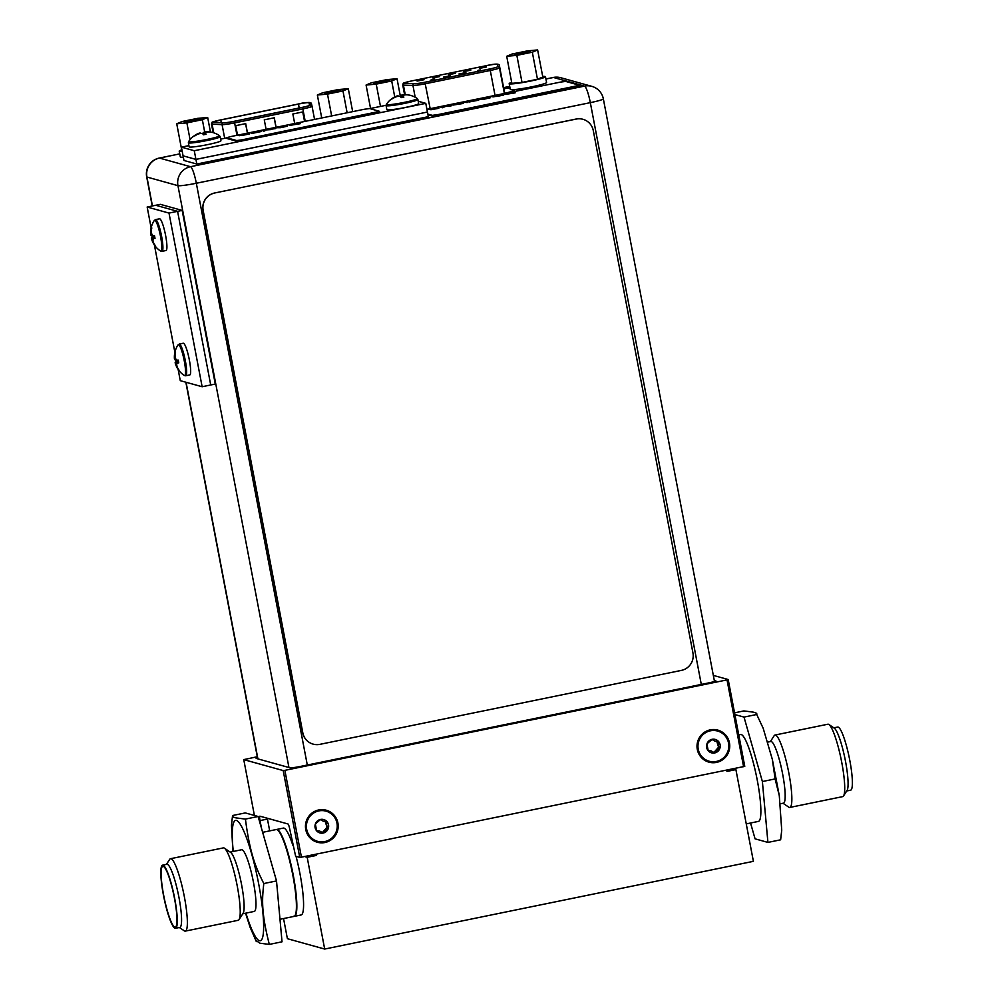 <?xml version="1.0" encoding="UTF-8"?>
<svg xmlns="http://www.w3.org/2000/svg" width="999" height="999" viewBox="0 0 999 999"><rect width="100%" height="100%" fill="white"/><g stroke="black" fill="none" stroke-linecap="round" stroke-linejoin="round"><path stroke-width="1.5" d="M734.415 769.193L735.901 769.605L753.396 861.338L324.675 949.05L307.18 857.304L316.109 855.481A9.241 0.749 169.2 0 1 305.569 856.867L305.469 856.343M735.901 769.605L726.96 771.428L726.723 770.167M734.315 768.618L734.427 769.255A9.241 0.749 169.2 0 1 726.96 771.428M307.18 857.304L305.569 856.867M283.554 918.556L287.4 938.698L324.675 949.05M293.606 916.295L294.405 916.333A44.343 7.155 78.4 0 0 292.882 873.251A44.343 7.155 78.4 0 0 277.235 829.482A44.343 7.155 -101.6 0 0 276.636 829.457L283.354 828.084A44.343 7.155 78.4 0 1 283.953 828.109A44.343 7.155 78.4 0 1 292.794 845.179M296.054 856.368A44.343 7.155 78.4 0 1 301.124 914.959L294.405 916.333M306.668 829.332A15.672 15.41 105.5 0 0 324.75 841.583A15.672 15.41 105.5 0 0 336.963 823.139A15.672 15.41 105.5 0 0 318.893 810.901A15.672 15.41 105.5 0 0 306.668 829.332M315.359 824.025A6.943 6.831 -74.5 0 1 328.534 824.862A6.943 6.831 -74.5 0 1 316.646 830.831A6.943 6.831 -74.5 0 1 315.359 824.025L320.517 819.442L323.451 821.303L326.149 821.365L326.985 821.653L326.561 825.124L328.284 828.446L323.114 833.041L319.593 831.006L316.646 830.831L315.359 824.025M320.317 819.505L323.451 821.303M319.593 831.006L316.583 830.743M323.676 832.417L322.053 832.741M322.689 832.142L327.035 827.297L325.1 821.103M326.149 821.365L326.985 821.653M323.114 833.041L322.24 832.716M698.239 749.238A15.672 15.41 105.5 0 0 716.308 761.475A15.672 15.41 105.5 0 0 728.533 743.031A15.672 15.41 105.5 0 0 710.451 730.793A15.672 15.41 105.5 0 0 698.239 749.238M706.917 743.918A6.943 6.831 -74.5 0 1 720.104 744.755A6.943 6.831 -74.5 0 1 708.216 750.724A6.943 6.831 -74.5 0 1 706.917 743.918L712.087 739.335L715.009 741.196L718.556 741.545L718.119 745.017L719.854 748.338L714.685 752.934L711.151 750.898L708.216 750.724L706.917 743.918M711.875 739.397L715.009 741.196M711.151 750.898L708.154 750.636M715.247 752.322L713.611 752.634M714.248 752.047L718.593 747.202L716.67 740.996M717.707 741.258L718.556 741.545M714.685 752.934L713.798 752.609M708.965 750.961L708.216 750.724L708.965 750.961M257.292 756.73L243.756 759.615L283.192 770.566L284.877 770.354L727.022 679.894L728.196 679.532L713.323 675.399M714.26 680.307L715.671 680.706A9.241 0.749 169.2 0 1 715.821 680.806A9.241 0.749 169.2 0 1 708.353 682.979L300.499 766.42A9.241 0.749 169.2 0 1 289.96 767.794L256.281 758.441A9.241 0.749 169.2 0 1 256.131 758.353A9.241 0.749 169.2 0 1 257.467 757.692M283.192 770.566L299.75 857.392L295.642 856.255L289.673 828.833A4.733 0.762 78.4 0 0 287.974 823.975L259.952 816.195A4.733 0.762 78.4 0 0 259.89 816.183A4.733 0.762 78.4 0 0 260.015 820.591L267.445 819.068A4.733 0.762 -101.6 0 1 267.295 818.231M269.693 830.881L267.445 819.068M261.451 828.134L260.015 820.591M243.756 759.615L254.408 815.459M284.877 770.354L301.436 857.167L299.75 857.392M301.436 857.167L744.767 766.358L728.196 679.532M727.022 679.894L743.593 766.72M305.744 829.532A16.633 16.359 105.5 0 0 324.925 842.519A16.633 16.359 105.5 0 0 337.899 822.951A16.633 16.359 105.5 0 0 318.718 809.964A16.633 16.359 105.5 0 0 305.744 829.532M697.302 749.425A16.633 16.359 105.5 0 0 716.483 762.412A16.633 16.359 105.5 0 0 729.457 742.844A16.633 16.359 105.5 0 0 710.277 729.857A16.633 16.359 105.5 0 0 697.302 749.425M159.266 158.067L179.733 153.883L159.49 158.079A16.109 2.597 -101.6 0 0 159.266 158.067A16.109 16.109 0 0 0 146.678 176.873A16.109 1.311 -10.8 0 0 146.928 177.035A16.109 15.847 -74.5 0 1 159.49 158.079L190.522 166.696A16.109 15.847 105.5 0 0 177.947 185.664A16.109 1.311 -10.8 0 0 196.328 183.254A16.109 2.597 -101.6 0 0 190.522 166.696L584.515 86.101A16.109 2.597 78.4 0 1 590.322 102.647A16.109 1.311 -10.8 0 0 603.346 98.851A16.109 16.109 0 0 0 591.833 86.351L591.833 86.351A16.109 15.847 105.5 0 0 584.515 86.101L553.483 77.485A16.109 15.847 -74.5 0 1 560.801 77.735L560.801 77.735A16.109 16.109 0 0 0 553.259 77.472A16.109 2.597 78.4 0 1 553.483 77.485L545.929 79.021M505.631 93.094A19.505 1.586 -10.8 0 0 504.682 93.232M426.923 109.328A19.505 1.586 -10.8 0 0 428.733 108.966L498.326 94.73A19.505 1.586 -10.8 0 0 514.098 90.147L514.073 89.61M510.014 88.012A19.505 1.586 -10.8 0 0 503.821 88.749M424.026 79.72L417.107 81.081L424.026 79.72M430.969 79.97L434.69 78.921L431.955 79.957M432.467 80.045L431.031 80.22L431.98 79.62M420.379 79.633L417.769 80.195M480.432 67.095L482.554 66.945M443.406 77.135L450.324 75.774L443.406 77.135M458.991 73.951L465.896 72.59L458.991 73.951M477.909 70.367L479.932 69.942M432.742 77.934L439.66 76.561L432.742 77.934M448.314 74.75L455.232 73.377L448.314 74.75M463.898 71.566L470.804 70.192L463.898 71.566M479.47 68.369L486.388 67.008L479.47 68.369M480.369 69.942L477.922 70.704M480.394 70.217L479.345 70.242L480.394 70.217M266.096 129.346L264.273 119.83L274.275 117.782L276.099 127.298M237.512 135.19L235.702 125.674L245.704 123.626L247.515 133.142M294.68 123.501L292.857 113.986L302.859 111.938L304.683 121.453M298.451 104.058A9.166 0.749 169.2 0 1 308.903 102.697A9.166 0.749 169.2 0 1 309.041 102.785L309.603 105.207A9.166 0.749 169.2 0 1 309.603 105.22A9.166 0.749 169.2 0 1 302.185 107.38L233.941 121.341A9.166 0.749 169.2 0 1 223.851 122.752L213.861 122.253A9.166 0.749 169.2 0 1 213.499 122.203A9.166 0.749 169.2 0 1 213.361 122.115A9.166 0.749 169.2 0 1 220.767 119.955L298.451 104.058L299.2 107.992M274.163 117.807L275.974 127.323M245.579 123.651L247.402 133.167M302.747 111.963L304.558 121.478M527.497 50.862L537.637 49.95L532.317 52.198L516.845 55.37L506.705 56.281L512.025 54.033L527.497 50.862L537.637 49.95L542.807 77.01L537.474 79.258L522.015 82.43L511.863 83.342L506.705 56.281L512.025 54.033L527.497 50.862M529.957 51.523A8.054 0.649 169.2 0 1 530.069 51.661A8.054 0.649 169.2 0 1 522.614 53.696A8.054 0.649 169.2 0 1 514.385 54.708A8.054 0.649 169.2 0 1 514.298 54.67A8.054 0.649 169.2 0 1 521.091 52.66A8.054 0.649 169.2 0 1 529.957 51.523A8.054 0.649 169.2 0 1 530.069 51.661A8.054 0.649 169.2 0 1 522.614 53.696A8.054 0.649 169.2 0 1 514.385 54.708A8.054 0.649 169.2 0 1 514.298 54.67A8.054 0.649 169.2 0 1 521.091 52.66A8.054 0.649 169.2 0 1 529.957 51.523M542.694 76.448A18.469 1.498 169.2 0 1 545.479 76.711A18.469 1.498 169.2 0 1 530.544 81.069A18.469 1.498 169.2 0 1 509.19 83.641A18.469 1.498 169.2 0 1 511.675 82.368A18.469 1.498 169.2 0 0 509.19 83.641L510.289 89.423A18.469 1.498 169.2 0 0 531.655 86.851A18.469 1.498 169.2 0 1 510.289 89.423L509.19 83.641A18.469 1.498 169.2 0 0 530.544 81.069A18.469 1.498 169.2 0 0 545.479 76.711L546.59 82.505A18.469 1.498 169.2 0 1 531.655 86.851A18.469 1.498 169.2 0 0 546.59 82.505L545.479 76.711A18.469 1.498 169.2 0 0 542.694 76.448M516.845 55.37L522.015 82.43L511.863 83.342L506.705 56.281L516.845 55.37L522.015 82.43L537.474 79.258L542.807 77.01L537.637 49.95L532.317 52.198L537.474 79.258L532.317 52.198L516.845 55.37M338.149 89.598L348.289 88.686L342.969 90.934L327.497 94.106L317.357 95.017L322.677 92.77L338.149 89.598L348.289 88.686L352.672 111.638L348.289 88.686L342.969 90.934L347.128 112.775L342.969 90.934L327.497 94.106L331.656 115.934L327.497 94.106L317.357 95.017L321.728 117.969L317.357 95.017L322.677 92.77L338.149 89.598M340.609 90.26A8.054 0.649 169.2 0 1 340.721 90.397A8.054 0.649 169.2 0 1 333.266 92.432A8.054 0.649 169.2 0 1 325.037 93.444A8.054 0.649 169.2 0 1 324.95 93.406A8.054 0.649 169.2 0 1 331.743 91.396A8.054 0.649 169.2 0 1 340.609 90.26A8.054 0.649 169.2 0 1 340.721 90.397A8.054 0.649 169.2 0 1 333.266 92.432A8.054 0.649 169.2 0 1 325.037 93.444A8.054 0.649 169.2 0 1 324.95 93.406A8.054 0.649 169.2 0 1 331.743 91.396A8.054 0.649 169.2 0 1 340.609 90.26M386.875 79.633L397.028 78.721L391.695 80.969L376.223 84.128L366.084 85.052L371.403 82.792L386.875 79.633L397.028 78.721L400.374 96.316L397.028 78.721L391.695 80.969L394.742 96.94L391.695 80.969L376.223 84.128L380.482 106.431L376.223 84.128L366.084 85.052L370.554 108.466L366.084 85.052L371.403 82.792L386.875 79.633M389.335 80.295A8.054 0.649 169.2 0 1 389.448 80.432A8.054 0.649 169.2 0 1 381.993 82.467A8.054 0.649 169.2 0 1 373.763 83.479A8.054 0.649 169.2 0 1 373.676 83.441A8.054 0.649 169.2 0 1 380.469 81.431A8.054 0.649 169.2 0 1 389.335 80.295A8.054 0.649 169.2 0 1 389.448 80.432A8.054 0.649 169.2 0 1 381.993 82.467A8.054 0.649 169.2 0 1 373.763 83.479A8.054 0.649 169.2 0 1 373.676 83.441A8.054 0.649 169.2 0 1 380.469 81.431A8.054 0.649 169.2 0 1 389.335 80.295M197.527 118.369L207.667 117.457L202.347 119.705L186.875 122.877L176.736 123.789L182.055 121.528L197.527 118.369L207.667 117.457L210.452 132.055L207.667 117.457L202.347 119.705L204.695 132.043L202.347 119.705L186.875 122.877L190.072 139.61L186.875 122.877L176.736 123.789L181.893 150.849L176.736 123.789L182.055 121.528L197.527 118.369M199.987 119.031A8.054 0.649 169.2 0 1 200.1 119.168A8.054 0.649 169.2 0 1 192.645 121.204A8.054 0.649 169.2 0 1 184.415 122.215A8.054 0.649 169.2 0 1 184.328 122.178A8.054 0.649 169.2 0 1 191.121 120.167A8.054 0.649 169.2 0 1 199.987 119.031A8.054 0.649 169.2 0 1 200.1 119.168A8.054 0.649 169.2 0 1 192.645 121.204A8.054 0.649 169.2 0 1 184.415 122.215A8.054 0.649 169.2 0 1 184.328 122.178A8.054 0.649 169.2 0 1 191.121 120.167A8.054 0.649 169.2 0 1 199.987 119.031M182.23 151.386A18.469 1.498 169.2 0 1 179.221 151.136A18.469 1.498 169.2 0 1 181.706 149.875A18.469 1.498 169.2 0 0 179.221 151.136L180.32 156.93A18.469 1.498 169.2 0 0 183.329 157.18A18.469 1.498 169.2 0 1 180.32 156.93L179.221 151.136A18.469 1.498 169.2 0 0 182.23 151.386M418.219 101.261L425.786 103.359L427.435 112.038L195.929 159.403L183.079 155.832L183.953 160.464L196.815 164.036L195.929 159.403L183.079 155.832L181.418 147.153L188.898 145.617M425.786 103.359L194.268 150.724L195.929 159.403L427.435 112.038L428.321 116.671L196.815 164.036M220.617 139.136L226.711 137.887M369.842 108.604L386.064 105.282M194.268 150.724L181.418 147.153M394.98 97.265A21.953 21.591 105.5 0 0 392.557 98.764L392.058 98.626A21.953 21.591 -74.5 0 1 394.493 97.128A21.578 16.633 -95.1 0 1 396.029 96.341A21.578 16.633 -95.1 0 1 397.04 95.966A21.578 7.592 -99 0 1 398.301 95.941L398.301 95.941A21.578 7.592 -99 0 0 397.04 95.966L397.04 95.966A21.578 16.633 -95.1 0 0 396.029 96.341A22.003 22.003 0 0 0 386.338 104.408L386.101 105.594A16.184 1.311 169.2 0 0 386.338 105.769A16.184 1.311 -10.8 0 0 403.534 103.609A16.184 1.311 -10.8 0 0 417.894 99.538L417.22 98.514A22.003 22.003 0 0 0 409.602 95.142A22.003 22.003 0 0 1 417.22 98.514A15.759 1.274 -10.8 0 1 403.908 102.447A15.759 1.274 -10.8 0 1 386.563 104.67A15.759 1.274 169.2 0 1 386.338 104.408L386.101 105.594A16.184 1.311 169.2 0 0 386.338 105.769A16.184 1.311 -10.8 0 0 403.534 103.609A16.184 1.311 -10.8 0 0 417.894 99.538L417.22 98.514A15.759 1.274 -10.8 0 1 403.908 102.447A15.759 1.274 -10.8 0 1 386.563 104.67A15.759 1.274 169.2 0 1 386.338 104.408A22.003 22.003 0 0 1 396.029 96.341A21.578 16.633 -95.1 0 0 394.493 97.128L394.493 97.128A21.953 21.591 -74.5 0 0 392.058 98.626L392.557 98.764A21.953 21.591 105.5 0 1 394.98 97.265A21.578 20.117 -112.9 0 1 398.139 96.266A21.578 20.117 -112.9 0 0 394.98 97.265M406.98 94.805A21.578 16.633 84.9 0 0 404.245 95.017A21.578 7.592 81 0 0 403.171 95.991A21.953 3.546 78.4 0 1 403.821 97.09L401.111 97.64A21.953 3.546 -101.6 0 0 400.449 96.541A21.578 13.624 -104.6 0 0 398.139 96.266A21.578 13.624 -104.6 0 1 400.449 96.541A21.953 3.546 -101.6 0 1 401.111 97.64L403.846 97.128L403.171 95.991A21.953 3.546 78.4 0 1 403.821 97.09L403.171 95.991A21.578 7.592 81 0 1 404.245 95.017A21.578 16.633 84.9 0 1 406.98 94.805A21.953 21.591 105.5 0 1 409.777 95.242A21.953 21.591 105.5 0 0 406.98 94.805M409.29 95.105L409.29 95.105A21.953 21.591 -74.5 0 0 406.493 94.668A21.953 21.591 -74.5 0 1 409.29 95.105M406.518 94.793L406.493 94.668A21.578 20.117 67.1 0 0 403.146 94.718A21.578 20.117 67.1 0 1 406.493 94.668L406.518 94.793M403.359 95.767L403.146 94.718A21.578 13.624 75.4 0 0 401.011 95.38A21.578 13.624 75.4 0 1 403.146 94.718L403.359 95.767M401.198 96.354L401.411 97.615L401.198 96.354L403.209 96.179L401.198 96.354L401.011 95.38A21.953 3.546 78.4 0 0 400.724 96.229L401.011 95.38A21.953 3.546 78.4 0 0 400.724 96.229L401.198 96.354M400.711 96.266L400.911 97.29L400.711 96.266L399.812 96.404L400.711 96.266M387.113 109.815A16.184 1.311 -10.8 0 0 404.295 107.655A16.184 1.311 -10.8 0 0 418.668 103.584L417.894 99.538L418.668 103.584A16.184 1.311 -10.8 0 1 404.295 107.655A16.184 1.311 -10.8 0 1 387.113 109.815A16.184 1.311 169.2 0 1 386.863 109.653L386.101 105.594L386.863 109.653A16.184 1.311 169.2 0 0 387.113 109.815M197.24 134.428A21.953 21.591 105.5 0 0 194.817 135.926L194.33 135.789A21.953 21.591 -74.5 0 1 196.753 134.291A21.578 16.633 -95.1 0 1 198.302 133.516A21.578 16.633 -95.1 0 1 199.3 133.129A21.578 7.592 -99 0 1 200.562 133.104L200.562 133.104A21.578 7.592 -99 0 0 199.3 133.129L199.3 133.129A21.578 16.633 -95.1 0 0 198.302 133.516A22.003 22.003 0 0 0 188.611 141.571L188.361 142.77A16.184 1.311 169.2 0 0 188.611 142.932A16.184 1.311 -10.8 0 0 205.794 140.772A16.184 1.311 -10.8 0 0 220.155 136.701L219.48 135.677A22.003 22.003 0 0 0 211.863 132.305A22.003 22.003 0 0 1 219.48 135.677A15.759 1.274 -10.8 0 1 206.169 139.61A15.759 1.274 -10.8 0 1 188.823 141.846A15.759 1.274 169.2 0 1 188.611 141.571L188.361 142.77A16.184 1.311 169.2 0 0 188.611 142.932A16.184 1.311 -10.8 0 0 205.794 140.772A16.184 1.311 -10.8 0 0 220.155 136.701L219.48 135.677A15.759 1.274 -10.8 0 1 206.169 139.61A15.759 1.274 -10.8 0 1 188.823 141.846A15.759 1.274 169.2 0 1 188.611 141.571A22.003 22.003 0 0 1 198.302 133.516A21.578 16.633 -95.1 0 0 196.753 134.291L196.753 134.291A21.953 21.591 -74.5 0 0 194.33 135.789L194.817 135.926A21.953 21.591 105.5 0 1 197.24 134.428A21.578 20.117 -112.9 0 1 200.399 133.441A21.578 20.117 -112.9 0 0 197.24 134.428M209.241 131.968A21.578 16.633 84.9 0 0 206.518 132.18A21.578 7.592 81 0 0 205.432 133.154A21.953 3.546 78.4 0 1 206.094 134.253L203.371 134.803A21.953 3.546 -101.6 0 0 202.722 133.704A21.578 13.624 -104.6 0 0 200.399 133.441A21.578 13.624 -104.6 0 1 202.722 133.704A21.953 3.546 -101.6 0 1 203.371 134.803L206.106 134.291L205.432 133.154A21.953 3.546 78.4 0 1 206.094 134.253L205.432 133.154A21.578 7.592 81 0 1 206.518 132.18A21.578 16.633 84.9 0 1 209.241 131.968A21.953 21.591 105.5 0 1 212.038 132.405A21.953 21.591 105.5 0 0 209.241 131.968M211.551 132.268L211.551 132.268A21.953 21.591 -74.5 0 0 208.754 131.831A21.953 21.591 -74.5 0 1 211.551 132.268M208.779 131.968L208.754 131.831A21.578 20.117 67.1 0 0 205.419 131.88A21.578 20.117 67.1 0 1 208.754 131.831L208.779 131.968M205.619 132.942L205.419 131.88A21.578 13.624 75.4 0 0 203.272 132.555A21.578 13.624 75.4 0 1 205.419 131.88L205.619 132.942M203.459 133.529L203.671 134.778L203.459 133.529L205.469 133.342L203.459 133.529L203.272 132.555A21.953 3.546 78.4 0 0 202.997 133.391L203.272 132.555A21.953 3.546 78.4 0 0 202.997 133.391L203.459 133.529M202.984 133.429L203.184 134.453L202.984 133.429L202.073 133.579L202.984 133.429M189.385 146.99A16.184 1.311 -10.8 0 0 206.568 144.83A16.184 1.311 -10.8 0 0 220.929 140.747L220.155 136.701L220.929 140.747A16.184 1.311 -10.8 0 1 206.568 144.83A16.184 1.311 -10.8 0 1 189.385 146.99A16.184 1.311 169.2 0 1 189.136 146.816L188.361 142.77L189.136 146.816A16.184 1.311 169.2 0 0 189.385 146.99M151.136 227.872L147.165 207.018L155.732 205.27L177.585 211.338L210.714 384.977L215.285 384.041L182.155 210.402L177.585 211.338L210.714 384.977L202.135 386.738L180.282 380.669L178.134 369.418M147.165 207.018L169.006 213.087L177.585 211.338L155.732 205.27L160.302 204.333L182.155 210.402M169.006 213.087L202.135 386.738M174.875 352.322L154.395 244.98M175.3 353.596L175.537 352.41A21.953 21.591 105.5 0 0 175.075 355.244A21.578 19.256 7.3 0 0 175.487 358.404A21.578 12.125 -5.2 0 0 176.811 360.177A21.953 1.786 -10.8 0 0 178.247 360.115L178.771 362.862A21.953 1.786 169.2 0 1 177.335 362.924A21.578 9.091 164.1 0 0 176.673 364.598A21.578 17.507 155.3 0 0 177.397 367.395A21.953 21.591 105.5 0 0 178.858 369.842L178.209 368.831M178.297 362.724L177.335 362.924M175.1 355.007L174.588 355.107A21.953 21.591 -74.5 0 1 175.05 352.272M175.387 357.892L174.388 358.104A21.578 17.507 -24.7 0 1 174.588 355.107M175.612 359.378L174.65 359.578A21.578 9.091 -15.9 0 1 174.4 358.391A21.578 9.091 -15.9 0 1 174.388 358.104M176.91 363.823L175.162 359.24M175.687 361.988L178.484 361.288M176.835 364.036L175.574 364.285A21.578 12.125 174.8 0 1 175.549 364.223A21.578 12.125 174.8 0 1 175.175 362.325L178.521 361.501M177.322 367.182L176.91 367.257A21.578 19.256 -172.7 0 1 175.574 364.285M178.371 369.705A21.953 21.591 -74.5 0 1 176.91 367.257M185.539 375.761A16.184 2.61 -101.6 0 0 185.764 375.774L189.76 374.95A16.184 2.61 -101.6 0 0 189.211 359.228A16.184 2.61 -101.6 0 0 183.491 343.256A16.184 2.61 78.4 0 0 183.279 343.244L179.271 344.056A16.184 2.61 78.4 0 1 179.495 344.068A16.184 2.61 -101.6 0 1 185.202 360.052A16.184 2.61 -101.6 0 1 185.764 375.774L184.241 375.449A15.759 2.547 78.4 0 0 184.465 375.562A15.759 2.547 -101.6 0 0 184.266 360.889A15.759 2.547 -101.6 0 0 178.571 344.692A15.759 2.547 78.4 0 0 178.009 344.955A22.003 22.003 0 0 0 174.4 358.391M151.561 229.146L151.798 227.959A21.953 21.591 105.5 0 0 151.336 230.794A21.578 19.256 7.3 0 0 151.748 233.953A21.578 12.125 -5.2 0 0 153.072 235.727A21.953 1.786 -10.8 0 0 154.495 235.664L155.02 238.411A21.953 1.786 169.2 0 1 153.596 238.486A21.578 9.091 164.1 0 0 152.934 240.147A21.578 17.507 155.3 0 0 153.659 242.957A21.953 21.591 105.5 0 0 155.12 245.392L154.47 244.393M154.558 238.286L153.596 238.486M151.361 230.557L150.849 230.657A21.953 21.591 -74.5 0 1 151.311 227.822M151.648 233.454L150.649 233.654A21.578 17.507 -24.7 0 1 150.849 230.657M151.873 234.94L150.911 235.127A21.578 9.091 -15.9 0 1 150.662 233.953A21.578 9.091 -15.9 0 1 150.649 233.654M153.172 239.373L151.423 234.79M151.948 237.537L154.745 236.85M153.097 239.585L151.836 239.847A21.578 12.125 174.8 0 1 151.811 239.772A21.578 12.125 174.8 0 1 151.436 237.874L154.783 237.05M153.584 242.732L153.172 242.819A21.578 19.256 -172.7 0 1 151.836 239.847M154.633 245.267A21.953 21.591 -74.5 0 1 153.172 242.819M161.801 251.311A16.184 2.61 -101.6 0 0 162.025 251.323L166.021 250.512A16.184 2.61 -101.6 0 0 165.472 234.777A16.184 2.61 -101.6 0 0 159.753 218.806A16.184 2.61 78.4 0 0 159.54 218.793L155.532 219.618A16.184 2.61 78.4 0 1 155.757 219.63A16.184 2.61 -101.6 0 1 161.463 235.602A16.184 2.61 -101.6 0 1 162.025 251.323L160.502 251.011A15.759 2.547 78.4 0 0 160.727 251.111A15.759 2.547 -101.6 0 0 160.527 236.438A15.759 2.547 -101.6 0 0 154.833 220.242A15.759 2.547 78.4 0 0 154.271 220.504A22.003 22.003 0 0 0 150.662 233.953M214.685 193.032A14.785 14.535 105.5 0 0 203.159 210.427L302.809 732.804A14.785 14.535 105.5 0 0 319.855 744.355L681.405 670.391A14.785 14.535 105.5 0 0 692.944 652.996L593.294 130.607A14.785 14.535 105.5 0 0 576.236 119.068L214.585 193.007L576.136 119.031A14.785 14.535 -74.5 0 1 582.904 119.281M313.087 744.105A14.785 14.535 -74.5 0 1 302.697 732.779L203.047 210.402A14.785 14.535 -74.5 0 1 214.585 193.007M226.761 137.787L236.688 140.547L242.083 139.835L379.657 111.364L369.667 108.554L364.273 109.266L230.507 136.626L226.686 137.737L226.873 138.386M226.898 138.511L236.825 141.271L242.22 140.559L379.732 112.038M289.722 125.35L300.162 123.714L297.877 122.939L289.91 125.412L300.137 123.576M296.303 123.264L297.028 123.601M276.373 127.71L280.731 127.672L287.25 126.199L286.863 125.574L277.585 127.16L276.373 127.71L279.558 127.71L287.575 125.774M263.199 131.131L264.797 130.956L264.61 130.007L270.529 129.633L270.891 128.721L275.774 128.559L271.416 128.359L269.318 128.784L269.056 129.72L263.037 130.07L263.199 131.131L264.772 130.807M264.635 130.145L275.774 128.559M249.413 132.855L257.555 131.331L251.511 132.942L259.24 131.793L251.673 133.491L261.101 131.556L258.841 130.931L249.413 132.855L258.042 131.606M251.511 132.942L258.953 131.856M251.386 133.404L261.101 131.556M237.35 135.327L243.281 135.202L249.575 133.916L247.315 133.292L237.35 135.327L240.097 135.327M239.161 135.702L249.575 133.916M245.742 133.604L246.466 133.953M291.533 125.087L298.039 123.888M278.022 127.285L285.926 126.199M240.896 135.302L247.477 134.228M292.632 124.638L298.326 123.826L292.657 124.788M427.972 114.835L432.442 116.084L437.849 115.372L579.645 85.964M427.834 114.111L432.305 115.36L437.712 114.648L579.582 85.29L565.721 81.419L560.327 82.118L426.935 109.415M504.695 94.505L515.134 92.87L512.849 92.095L504.695 94.505L515.109 92.72M511.276 92.42L512 92.757M491.096 96.541L497.027 96.416L503.321 95.13L501.061 94.505L491.096 96.541L493.843 96.553M492.907 96.915L503.321 95.13M499.488 94.83L500.212 95.167M479.295 99.326L483.653 99.288L490.172 97.815L489.772 97.19L480.507 98.776L479.295 99.326L482.48 99.326L490.497 97.39M474.862 99.863L469.393 101.636L476.835 100.412L468.968 102.023L478.696 100.175L476.423 99.55L474.862 99.863L475.636 100.212M469.105 101.548L476.548 100.474M468.968 102.023L478.696 100.175M463.324 102.223L467.17 102.535M453.084 105.07L463.524 103.421L461.238 102.647L452.784 104.47L454.27 104.633L453.084 105.07L463.499 103.284M452.072 104.783L453.346 104.92M440.784 107.205L442.307 107.767L443.868 107.442L442.807 106.631L450.137 106.019L451.71 105.694L450.212 105.282L441.995 106.656L440.784 107.205L443.843 107.305M442.47 106.918L451.71 105.694M430.744 109.728L438.823 108.317L430.369 109.241L438.086 107.592L432.155 108.604L428.996 109.615L437.237 108.379L431.143 109.715L438.861 108.067M430.719 109.266L438.536 107.592M428.746 109.553L437.013 108.491M506.493 94.231L513.011 93.032M494.642 96.516L501.223 95.442M480.931 98.901L488.836 97.827M454.932 104.783L461.351 103.584M453.808 104.383L460.389 103.309M507.592 93.794L513.299 92.982L507.629 93.943M461.638 103.521L454.695 104.758L461.638 103.521M846.727 790.971L850.599 790.184A32.218 5.195 78.4 0 0 849.5 758.865A32.218 5.195 78.4 0 0 838.124 727.072A32.218 5.195 -101.6 0 0 837.686 727.047L833.815 727.834M783.016 803.246L788.76 807.155A36.951 5.957 -101.6 0 0 789.31 807.417A36.951 5.957 -101.6 0 0 789.809 807.442L842.681 796.628A36.951 5.957 -101.6 0 0 843.543 795.941A36.951 5.957 -101.6 0 0 841.121 759.228A36.951 5.957 -101.6 0 0 828.933 724.512A36.951 5.957 -101.6 0 0 828.383 724.25A36.951 5.957 -101.6 0 0 827.871 724.225L774.999 735.039A36.951 5.957 -101.6 0 0 774.15 735.726L770.404 741.57M843.543 795.941L847.052 790.459A32.218 5.195 -101.6 0 0 844.942 758.453A32.218 5.195 -101.6 0 0 834.315 728.184L828.933 724.512M746.253 823.9L758.428 821.403A44.343 7.155 78.4 0 0 756.905 778.321A44.343 7.155 78.4 0 0 741.258 734.552A44.343 7.155 -101.6 0 0 740.646 734.527L738.761 734.914M750.549 823.014L755.069 838.835L767.919 842.407L762.387 781.543L744.018 717.095L734.877 714.56M744.018 717.095L756.718 714.497L763.186 728.296L756.718 714.497C757.267 713.548 756.081 712.762 753.184 712.125L743.868 710.926L734.552 712.836M763.186 728.296L772.364 759.49L775.099 778.933L779.282 795.591L781.73 830.194L780.631 839.809L767.919 842.407M780.631 839.809L781.73 830.194M775.099 778.933L762.387 781.543M780.269 803.808L783.428 803.171A31.481 5.082 -101.6 0 0 782.354 772.577A31.481 5.082 -101.6 0 0 771.24 741.508A31.481 5.082 -101.6 0 0 770.803 741.483L767.644 742.132M789.809 807.442A36.951 5.957 -101.6 0 0 788.548 771.54A36.951 5.957 -101.6 0 0 775.511 735.064A36.951 5.957 -101.6 0 0 774.999 735.039M175.512 928.283A32.218 5.195 -101.6 0 1 175.075 928.271A32.218 5.195 78.4 0 1 163.699 896.465A32.218 5.195 78.4 0 1 162.6 865.159A32.218 5.195 78.4 0 1 163.037 865.171A32.218 5.195 -101.6 0 1 174.4 896.977A32.218 5.195 -101.6 0 1 175.512 928.283L179.795 927.409A32.218 5.195 78.4 0 0 178.696 896.103A32.218 5.195 78.4 0 0 167.32 864.297A32.218 5.195 78.4 0 0 166.883 864.285L162.6 865.159M166.458 864.36L169.655 859.39A36.951 5.957 78.4 0 1 170.504 858.715A36.951 5.957 78.4 0 1 171.016 858.728A36.951 5.957 78.4 0 1 184.053 895.204A36.951 5.957 78.4 0 1 185.315 931.105A36.951 5.957 78.4 0 1 184.815 931.08A36.951 5.957 78.4 0 1 184.266 930.818L179.383 927.497M174.85 927.109A31.044 5.007 78.4 0 1 163.711 895.516A31.044 5.007 78.4 0 1 163.149 866.308A31.044 5.007 78.4 0 1 163.262 866.333A31.044 5.007 -101.6 0 1 174.013 896.016A31.044 5.007 -101.6 0 1 175.574 927.01A31.044 5.007 -101.6 0 1 174.85 927.109M262.637 832.317L276.211 829.545A44.343 7.155 78.4 0 1 276.81 829.57A44.343 7.155 -101.6 0 1 292.457 873.338A44.343 7.155 -101.6 0 1 293.981 916.42L279.995 919.28M276.511 880.943L282.03 941.807L269.33 944.405C260.814 911.338 262.238 898.039 263.798 883.541L276.511 880.943L258.129 816.495L245.279 812.924L232.567 815.521C232.03 816.47 233.204 817.269 236.101 817.906L245.417 819.093L258.129 816.495M245.554 913.211L250.212 927.584M232.567 815.521L231.456 825.137L232.917 851.523M263.798 883.541C256.755 869.43 250.225 855.956 245.417 819.093M256.468 940.846L260.015 943.218L269.33 944.405M230.17 852.085L241.633 849.737A31.481 5.082 78.4 0 1 242.058 849.762A31.481 5.082 -101.6 0 1 253.172 880.831A31.481 5.082 -101.6 0 1 254.245 911.425L242.794 913.773M170.504 858.715L223.376 847.889A36.951 5.957 78.4 0 1 223.888 847.914A36.951 5.957 78.4 0 1 224.438 848.188A36.951 5.957 78.4 0 1 236.626 882.904A36.951 5.957 78.4 0 1 239.048 919.617A36.951 5.957 78.4 0 1 238.199 920.291L185.315 931.105M224.438 848.188L230.669 852.422A31.481 5.082 78.4 0 1 241.046 881.992A31.481 5.082 78.4 0 1 243.119 913.273L239.048 919.617M316.109 855.481L315.871 854.22M327.048 822.489L326.061 822.214M328.022 827.572L327.035 827.297M327.547 828.995L326.548 828.708M718.618 742.382L717.632 742.107M719.592 747.477L718.593 747.202M719.105 748.888L718.119 748.613M307.305 765.022L196.328 183.254L590.322 102.647L701.298 684.415M152.435 205.944L146.928 177.035L177.947 185.664L288.948 767.519M186.076 382.267L257.917 758.903M509.715 86.426L503.621 87.675M497.752 66.633L497.664 64.336A9.903 0.799 -10.8 0 0 497.502 64.223A9.903 0.799 -10.8 0 0 486.213 65.697L411.888 80.894A9.903 0.799 -10.8 0 0 404.058 83.329A9.903 0.799 -10.8 0 0 404.508 83.392L414.036 83.754A9.903 0.799 -10.8 0 0 424.887 82.23L489.747 68.956A9.903 0.799 -10.8 0 0 497.752 66.633A1.474 1.474 177.7 0 1 499.475 67.807L504.695 93.319L499.388 65.497A11.376 0.924 -10.8 0 0 499.388 65.484C499.375 63.586 494.98 63.661 486.188 65.697L411.888 80.894C400.174 83.816 404.258 82.58 402.734 84.952A11.376 0.924 -10.8 0 0 402.909 85.077A11.376 0.924 -10.8 0 0 403.421 85.14A1.474 1.386 -87.8 0 1 404.508 83.392M497.664 64.336A1.474 1.474 -2.3 0 1 499.388 65.497M489.747 68.956L490.284 70.479A11.376 0.924 -10.8 0 0 499.475 67.807L504.358 93.394M414.036 83.754A1.474 1.386 92.2 0 0 412.949 85.502A11.376 0.924 -10.8 0 0 425.412 83.741L490.284 70.479L495.029 95.405M430.169 108.666L424.887 82.23M405.232 94.618L403.421 85.14L412.949 85.502L415.184 97.253M236.975 135.302L234.603 122.889L302.847 108.928L305.219 121.341M213.749 132.83L212.088 124.151L222.078 124.65A11.376 0.924 -10.8 0 0 234.603 122.889L234.066 121.379L302.322 107.405A9.903 0.799 -10.8 0 0 310.327 105.07L309.765 102.647A9.903 0.799 -10.8 0 0 309.615 102.547A9.903 0.799 -10.8 0 0 298.314 104.021L298.314 104.021C305.532 102.16 309.927 102.073 311.488 103.759A1.474 1.474 -12.9 0 1 311.501 103.821M213.187 122.402A9.903 0.799 -10.8 0 1 212.787 122.353A9.903 0.799 -10.8 0 1 220.642 119.917L220.617 119.917C208.891 122.84 212.987 121.591 211.463 123.976A11.376 0.924 -10.8 0 0 211.638 124.088A11.376 0.924 -10.8 0 0 212.088 124.151A1.474 1.399 -87.1 0 1 213.187 122.402L223.164 122.902A1.474 1.399 92.9 0 0 222.078 124.65L224.675 138.299M223.164 122.902A9.903 0.799 -10.8 0 0 234.066 121.379M220.642 119.917L298.314 104.021L220.617 119.917M309.765 102.647A1.474 1.474 -12.9 0 1 311.488 103.759L312.038 106.194A1.474 1.474 167.1 0 0 310.327 105.07M312.05 106.244A1.474 1.474 167.1 0 0 312.038 106.194L314.56 119.43L312.05 106.244A11.376 0.924 -10.8 0 1 302.847 108.928L302.322 107.405M309.528 105.332L309.041 102.785M221.278 122.627L220.767 119.955M375.836 112.475L375.974 113.199M242.083 139.835L242.22 140.559M236.688 140.547L236.825 141.271M575.749 86.401L575.886 87.125M437.712 114.648L437.849 115.372M432.305 115.36L432.442 116.084M233.291 851.448A61.414 9.903 78.4 0 1 236.463 820.454A61.414 9.903 -101.6 0 1 258.616 883.553A61.414 9.903 -101.6 0 1 259.403 940.708A61.414 9.903 78.4 0 1 245.916 913.136M591.833 86.351L560.801 77.735M603.346 98.851L714.485 681.468M146.678 176.873L152.223 205.981M185.839 382.205L257.692 758.84M553.259 77.472L545.916 78.971M509.715 86.376L503.608 87.625M402.734 84.952L404.583 94.618M211.463 123.976L213.112 132.63M175.549 364.223A22.003 22.003 0 0 0 184.241 375.449M178.009 344.955L179.271 344.056M151.811 239.772A22.003 22.003 0 0 0 160.502 251.011M154.271 220.504L155.532 219.618M379.657 111.364L379.795 112.088M226.686 137.737L226.823 138.461M579.582 85.29L579.72 86.014M772.364 759.49L779.282 795.591M256.331 941.595L250.012 927.047"/></g></svg>
